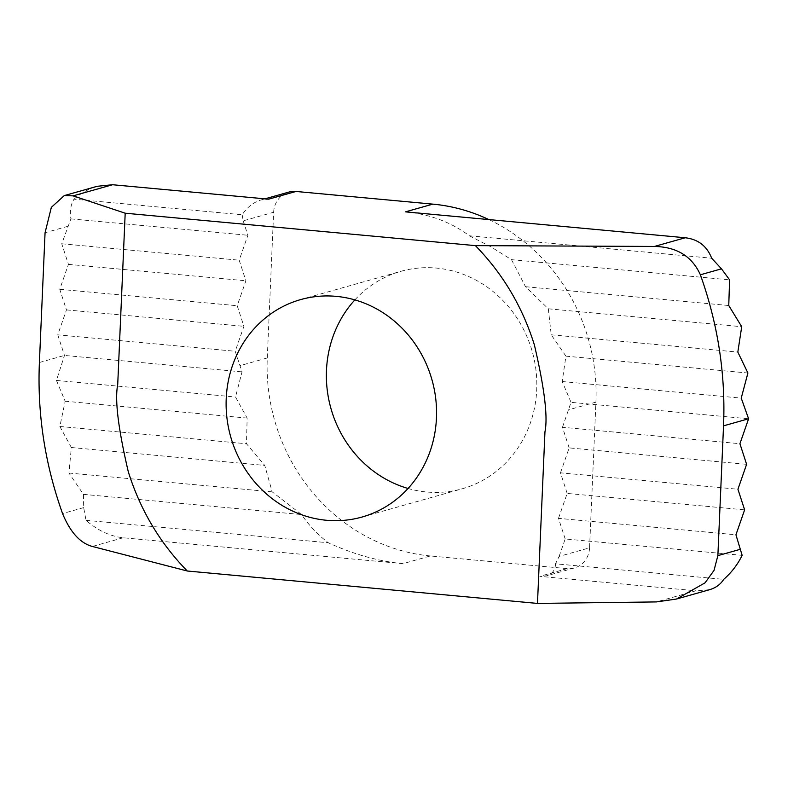 <?xml version="1.0" encoding="UTF-8"?>
<svg xmlns="http://www.w3.org/2000/svg" width="788" height="788" viewBox="0 0 788 788"><rect width="100%" height="100%" fill="white"/><g stroke="black" fill="none" stroke-linecap="round" stroke-linejoin="round"><path stroke-width="0.59" stroke-dasharray="3.94 2.96" d="M488.856 219.566A183.801 170.178 74.3 0 1 595.925 402.116L589.562 547.827L559.116 556.417L555.52 563.804L723.689 579.377M559.116 556.417L565.193 538.962L742.148 555.343M405.465 211.854C429.805 214.198 451.1 222.177 469.353 235.779L490.737 246.743L511.491 259.666L729.599 279.858M469.353 235.779L711.672 258.218M589.562 547.827A22.98 21.276 74.3 0 1 574.413 567.961A22.98 21.276 74.3 0 1 567.183 568.621L430.356 555.954L402.983 563.666L123.194 537.771C110.103 536.303 97.712 530.491 86.02 520.336L83.676 507.62L83.459 494.362L68.94 473.036L71.353 447.515L59.858 426.475L65.158 401.22L56.45 380.437L64.468 355.437L57.77 334.841L66.458 309.901L59.76 289.304L68.438 264.364L61.75 243.768L70.91 218.877C69.669 211.253 70.703 204.683 74.003 199.177L242.172 214.75C247.137 207.224 253.401 202.289 260.966 199.965L268.639 199.177M74.003 199.177C81.302 192.942 89.034 188.647 97.219 186.293M86.02 520.336L328.34 542.774C317.968 534.953 309.054 525.547 301.568 514.554L272.175 491.85L264.748 465.422L246.477 443.752L247.146 418.073L235.504 397.014L242.034 371.877L235.218 351.271L57.77 334.841M402.983 563.666C378.585 561.342 353.704 554.368 328.34 542.774M555.52 563.804C555.333 569.99 552.358 573.989 546.596 575.811L539.81 576.343L695.883 590.793L656.414 601.914M709.446 589.729L695.883 590.793M83.459 494.362L301.568 514.554M430.356 555.954A183.801 170.178 74.3 0 1 267.28 357.969L273.643 212.248L243.197 220.837L242.172 214.75M243.197 220.837L247.875 235.257L239.197 260.198L245.886 280.794L237.208 305.734L243.906 326.331L235.218 351.271M70.91 218.877L247.875 235.257M565.193 538.962L558.495 518.356L735.943 534.786M558.495 518.356L567.173 493.426L744.621 509.856M567.173 493.426L560.485 472.82L737.932 489.249M560.485 472.82L569.163 447.889L746.61 464.319M569.163 447.889L562.474 427.283L739.922 443.713M562.474 427.283L571.034 402.343L748.6 418.783M511.491 259.666L525.517 286.704L548.32 308.798L551.216 334.801L565.922 356.146L562.189 381.54L571.034 402.343M562.189 381.54L741.242 398.117M39.4 362.51L64.468 355.437L242.034 371.877M565.922 356.146L747.901 373M66.458 309.901L243.906 326.331M551.216 334.801L737.824 352.078M59.76 289.304L237.208 305.734M548.32 308.798L741.715 326.705M68.438 264.364L245.886 280.794M525.517 286.704L728.752 305.517M61.75 243.768L239.197 260.198M68.94 473.036L272.175 491.85M71.353 447.515L264.748 465.422M59.858 426.475L246.477 443.752M65.158 401.22L247.146 418.073M56.45 380.437L235.504 397.014M273.643 212.248A22.98 21.276 74.3 0 1 288.782 192.114M354.876 299.883A112.97 104.597 74.3 0 1 400.944 271.308A112.97 104.597 74.3 0 1 536.717 389.774A112.97 104.597 74.3 0 1 462.26 488.777A112.97 104.597 74.3 0 1 408.056 488.471M83.676 507.62L62.557 513.569M67.827 226.314L45.064 232.726M595.925 402.116L568.552 409.829M567.183 568.621L539.81 576.343M123.194 537.771L92.354 546.458M267.28 357.969L239.907 365.691M574.413 567.961L546.596 575.811M264.945 198.842L260.966 199.965M361.997 517.046L462.26 488.777M300.681 299.588L400.944 271.308"/><path stroke-width="1.18" d="M264.945 198.842L288.782 192.114A22.98 21.276 74.3 0 1 296.012 191.464L432.839 204.131L405.465 211.854L685.255 237.759C698.148 239.276 706.954 246.092 711.672 258.218L721.483 268.836L729.599 279.858L728.752 305.517L741.715 326.705L737.824 352.078L747.901 373L741.242 398.117L748.6 418.783L739.922 443.713L746.61 464.319L737.932 489.249L744.621 509.856L735.943 534.786L742.148 555.343C737.617 564.602 731.461 572.61 723.689 579.377C720.518 584.45 715.77 587.897 709.446 589.729L676.478 599.028L656.414 601.914L537.475 603.421L187.278 571.005L92.354 546.458C80.189 543.178 70.25 532.215 62.557 513.569C44.936 464.152 37.213 413.798 39.4 362.51L45.064 232.726L51.348 207.352L64.252 195.591L73.107 195.857L125.193 213.203L475.391 245.629L654.424 246.447C676.725 246.88 692.041 256.317 700.374 274.785C717.996 324.203 725.718 374.556 723.532 425.845L717.868 555.629L714.026 570.404L705.043 582.844L676.478 599.028M296.012 191.464L268.639 199.177L112.576 184.737L73.107 195.857M64.252 195.591L97.219 186.293L112.576 184.737M475.391 245.629C502.793 273.672 522.464 306.778 534.392 344.947C544.478 388.159 548.005 417.108 544.961 431.814L537.475 603.421M187.278 571.005C159.875 542.962 140.215 509.846 128.277 471.677C118.19 428.465 114.674 399.516 117.707 384.81L125.193 213.203M436.454 418.044A112.97 104.597 74.3 0 1 361.997 517.046A112.97 104.597 74.3 0 1 230.667 436.7A112.97 104.597 74.3 0 1 300.681 299.588A112.97 104.597 74.3 0 1 436.454 418.044M432.839 204.131A183.801 170.178 74.3 0 1 488.856 219.566M408.056 488.471A112.97 104.597 74.3 0 1 330.93 408.43A112.97 104.597 74.3 0 1 354.876 299.883M721.483 268.836L700.374 274.785M723.532 425.845L748.6 418.783M740.631 549.206L717.868 555.629M685.255 237.759L654.424 246.447"/></g></svg>
